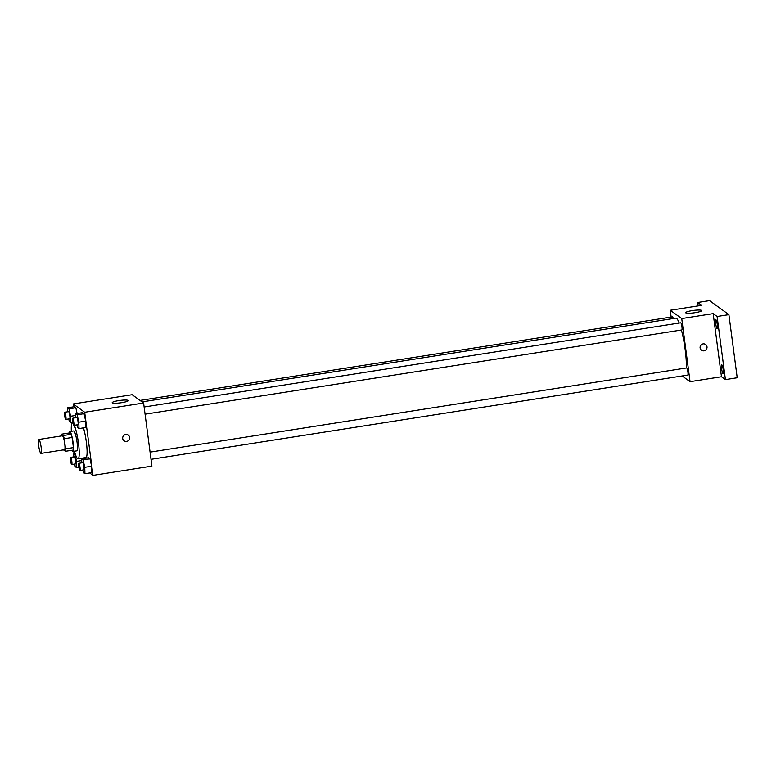 <?xml version="1.0" encoding="UTF-8"?>
<svg xmlns="http://www.w3.org/2000/svg" width="776" height="776" viewBox="0 0 776 776"><rect width="100%" height="100%" fill="white"/><g stroke="black" fill="none" stroke-linecap="round" stroke-linejoin="round"><path stroke-width="1.16" d="M41.157 447.354A7.042 1.115 81.1 0 1 40.992 453.407A7.042 1.115 81.1 0 1 38.8 446.617A7.042 1.115 81.1 0 1 38.81 439.488A7.042 1.115 81.1 0 1 41.157 447.354M38.81 439.488L62.371 435.792A7.042 1.115 81.1 0 1 64.718 443.659A7.042 1.115 81.1 0 1 64.563 449.711L40.992 453.407M61.508 434.191L69.365 432.959L71.208 434.288L63.351 435.53L61.508 434.191A9.564 1.513 81.1 0 0 61.362 435.947M71.208 434.288A9.564 1.513 81.1 0 1 72.09 437.499L73.429 447.616L65.572 448.848A9.564 1.513 81.1 0 1 65.427 451.302L63.583 449.973A9.564 1.513 81.1 0 1 63.554 449.867M65.572 448.848L64.233 438.731A9.564 1.513 81.1 0 0 63.351 435.53M73.429 447.616A9.564 1.513 81.1 0 1 73.283 450.07L65.427 451.302M72.09 437.499L64.233 438.731M71.906 450.293A10.069 1.591 -98.9 0 0 72.624 451.38A10.069 1.591 -98.9 0 0 72.886 451.457A10.069 1.591 -98.9 0 0 72.895 441.272A10.069 1.591 -98.9 0 0 69.762 431.572A10.069 1.591 -98.9 0 0 69.19 432.989M69.762 431.572L73.691 430.952A10.069 1.591 81.1 0 1 77.047 442.194A10.069 1.591 81.1 0 1 76.814 450.846L72.886 451.457M74.283 425.296A18.12 2.861 81.1 0 1 78.483 443.232A18.12 2.861 81.1 0 1 78.056 458.8A18.12 2.861 81.1 0 1 74.457 451.215M71.343 431.33A18.12 2.861 81.1 0 1 72.44 422.998A18.12 2.861 81.1 0 1 73.167 423.376M83.478 427.877A18.12 2.861 81.1 0 1 86.34 442A18.12 2.861 81.1 0 1 85.913 457.568L78.056 458.8M83.051 458.635L82.925 458.034L83.051 458.635M68.763 418.943L69.345 421.591L70.791 422.639L70.606 416.266L68.977 408.836L75.844 407.759L77.115 413.501L75.844 407.759L74.399 406.702L67.522 407.788L67.638 411.784M89.667 472.972L93.004 475.378L84.691 412.26L73.206 403.957L73.594 406.837M82.906 470.014L83.488 472.662L84.943 473.709L91.82 472.632L91.636 466.25L89.997 458.82L88.551 457.772L81.674 458.849L81.79 462.855M76.969 424.879L77.552 427.527L78.997 428.575L85.874 427.498L85.69 421.116L84.06 413.686L82.605 412.638L75.738 413.724L75.844 417.721M73.206 403.957L132.133 394.712L143.609 403.016L151.921 466.134L93.004 475.378M143.609 403.016L84.691 412.26M121.628 402.676A8.051 1.232 172.5 0 1 112.21 402.686A8.051 1.232 172.5 0 1 120.037 400.416A8.051 1.232 172.5 0 1 128.176 400.581A8.051 1.232 172.5 0 1 121.628 402.676M128.224 435.103A3.521 3.434 -54.1 0 1 127.924 440.933A3.521 3.434 -54.1 0 1 123.374 435.947A3.521 3.434 -54.1 0 1 129.602 437.421A3.521 3.434 -54.1 0 1 124.102 440.816M681.406 330.013A28.188 4.452 81.1 0 1 685.169 349.598A28.188 4.452 81.1 0 1 686.275 367.979M142.056 401.89L675.78 318.121A28.188 4.452 81.1 0 1 679.194 323.029M145.083 414.19L681.842 329.945A3.628 0.572 -98.9 0 0 681.852 326.279A3.628 0.572 -98.9 0 0 680.727 322.787L144.132 407.002M150.078 452.136L686.663 367.921A3.628 0.572 81.1 0 1 687.875 371.966A3.628 0.572 81.1 0 1 687.788 375.08L151.029 459.324M140.029 400.426L672.511 316.85A3.628 0.572 81.1 0 1 673.267 318.519M682.143 375.962L690.048 381.676L681.735 318.558L670.251 310.255L671.153 317.064M717.102 316.482L728.887 314.629L737.2 377.747L725.414 379.6L717.102 316.482L713.163 313.62L681.735 318.558M690.048 381.676L721.467 376.748L725.414 379.6M728.887 314.629L709.516 300.622L697.731 302.465L698.177 305.87M670.251 310.255L701.679 305.327L697.731 302.465M695.102 312.67A8.051 1.232 172.5 0 1 685.683 312.68A8.051 1.232 172.5 0 1 693.511 310.41A8.051 1.232 172.5 0 1 701.659 310.584A8.051 1.232 172.5 0 1 695.102 312.67M721.467 376.748L713.163 313.62M705.627 344.486A3.521 3.434 -54.1 0 1 705.326 350.315A3.521 3.434 -54.1 0 1 700.777 345.33A3.521 3.434 -54.1 0 1 707.004 346.804A3.521 3.434 -54.1 0 1 701.504 350.199M721.855 364.875A4.53 0.718 81.1 0 1 723.193 369.541A4.53 0.718 81.1 0 1 723.135 373.78A4.53 0.718 81.1 0 1 721.728 369.415A4.53 0.718 81.1 0 1 721.738 364.836A4.53 0.718 81.1 0 1 721.855 364.875M715.908 319.741A4.53 0.718 81.1 0 1 717.257 324.416A4.53 0.718 81.1 0 1 717.199 328.646A4.53 0.718 81.1 0 1 715.792 324.29A4.53 0.718 81.1 0 1 715.792 319.702A4.53 0.718 81.1 0 1 715.908 319.741M78.997 428.575L78.812 422.192L77.183 414.772L75.738 413.724M72.876 418.186L76.805 417.566A3.628 0.572 81.1 0 1 78.017 421.62A3.628 0.572 81.1 0 1 77.93 424.724L74.001 425.345A3.628 0.572 81.1 0 1 72.876 421.853A3.628 0.572 81.1 0 1 72.876 418.186A3.628 0.572 81.1 0 1 74.089 422.231A3.628 0.572 81.1 0 1 74.001 425.345M85.874 427.498L85.69 421.116L78.812 422.192M85.69 421.116L84.06 413.686L77.183 414.772M84.06 413.686L82.605 412.638M68.977 408.836L67.522 407.788M64.67 412.25L68.598 411.629A3.628 0.572 81.1 0 1 69.801 415.684A3.628 0.572 81.1 0 1 69.724 418.798L65.795 419.409A3.628 0.572 81.1 0 1 64.66 415.917A3.628 0.572 81.1 0 1 64.67 412.25A3.628 0.572 81.1 0 1 65.873 416.295A3.628 0.572 81.1 0 1 65.795 419.409M72.944 422.299L70.791 422.639M75.786 415.451L70.606 416.266M75.844 407.759L74.399 406.702M84.943 473.709L84.759 467.327L83.129 459.896L81.674 458.849M78.822 463.32L82.751 462.7A3.628 0.572 81.1 0 1 83.953 466.745A3.628 0.572 81.1 0 1 83.866 469.858L79.947 470.479A3.628 0.572 81.1 0 1 78.812 466.987A3.628 0.572 81.1 0 1 78.822 463.32A3.628 0.572 81.1 0 1 80.025 467.365A3.628 0.572 81.1 0 1 79.947 470.479M91.82 472.632L91.636 466.25L84.759 467.327M91.636 466.25L89.997 458.82L83.129 459.896M89.997 458.82L88.551 457.772M74.7 464.077L75.282 466.725L76.737 467.773L76.552 461.39L74.913 453.97L73.468 452.912L73.584 456.918M70.606 457.384L74.535 456.763A3.628 0.572 81.1 0 1 75.747 460.808A3.628 0.572 81.1 0 1 75.66 463.922L71.731 464.543A3.628 0.572 81.1 0 1 70.606 461.051A3.628 0.572 81.1 0 1 70.606 457.384A3.628 0.572 81.1 0 1 71.819 461.429A3.628 0.572 81.1 0 1 71.731 464.543M78.89 467.433L76.737 467.773M81.722 460.585L76.552 461.39M74.874 452.699L73.468 452.912M73.06 422.901L72.44 422.998"/></g></svg>
